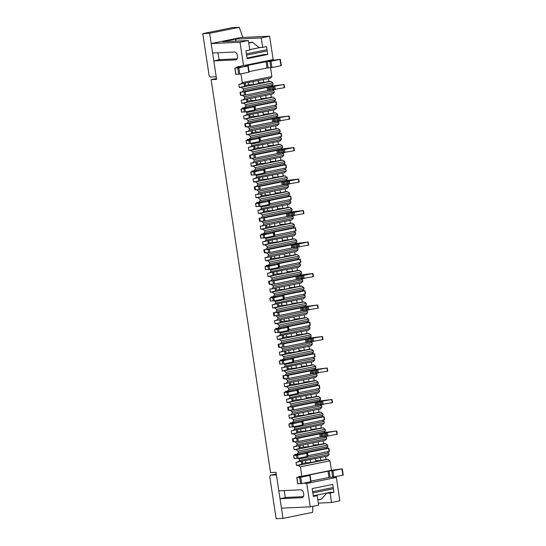 <?xml version="1.0" encoding="UTF-8"?>
<svg xmlns="http://www.w3.org/2000/svg" width="546" height="546" viewBox="0 0 546 546"><rect width="100%" height="100%" fill="white"/><g stroke="black" fill="none" stroke-linecap="round" stroke-linejoin="round"><path stroke-width="0.82" d="M237.96 66.742L241.155 66.735M241.148 66.673L234.835 68.059L238.827 67.793L248.171 65.861L245.461 65.861L266.059 61.678L267.008 67.977L271.956 67.547L280.965 65.711L281.299 65.616L280.344 59.316L265.697 61.118M235.927 74.304L239.783 74.092L249.119 72.161L248.171 65.861M266.059 61.678L271 61.248L280.344 59.316M249.044 71.628L267.008 67.977M343.079 475.075L333.886 477.02L330.037 477.293L329.081 470.993L307.391 475.334L309.766 475.43L300.757 477.265L296.765 477.525L302.464 476.167M330.774 470.406L342.274 468.789L332.93 470.72L329.081 470.993M310.899 481.62L301.706 483.565L297.85 483.776M310.967 481.101L330.037 477.293M240.929 95.263L245.707 95.004L267.588 90.554L267.11 87.408L284.152 84.514L271.471 86.091L273.068 84.432L272.829 82.856L270.761 81.368L268.932 81.45L268.495 78.576M240.322 92.165L245.229 91.858L267.11 87.408M267.588 90.554L284.63 87.66L284.152 84.514M245.925 126.747L250.696 126.495L272.577 122.045L272.099 118.891L289.148 115.998L276.235 117.588L277.832 115.929L277.593 114.353L275.525 112.865L273.696 112.947L273.259 110.074M245.318 123.649L250.225 123.341L272.099 118.891M272.577 122.045L289.626 119.151L289.148 115.998M250.689 158.244L255.46 157.992L277.341 153.542L276.863 150.389L284.568 149.433L293.912 147.502L280.999 149.085L282.596 147.427L282.357 145.85L280.289 144.362L278.46 144.444L278.023 141.571M250.082 155.146L254.989 154.839L276.863 150.389M277.341 153.542L294.39 150.648L293.912 147.502M255.453 189.742L260.224 189.489L282.105 185.039L281.627 181.886L289.332 180.931L298.676 178.999L285.763 180.583L287.36 178.924L287.121 177.348L285.053 175.86L283.217 175.942L282.787 173.075M254.845 186.643L259.753 186.336L281.627 181.886M282.105 185.039L299.153 182.146L298.676 178.999M260.217 221.239L264.987 220.987L286.868 216.537L286.391 213.384L294.096 212.428L303.44 210.497L290.527 212.08L292.124 210.422L291.885 208.845L289.817 207.357L287.981 207.439L287.551 204.573M259.603 218.141L264.517 217.834L286.391 213.384M286.868 216.537L303.917 213.643L303.44 210.497M264.981 252.737L269.751 252.484L291.632 248.034L291.155 244.881L298.86 243.925L308.203 241.994L295.29 243.577L296.887 241.919L296.649 240.342L294.581 238.855L292.745 238.936L292.315 236.07M264.844 252.791L264.373 249.659L269.274 249.338L291.155 244.881M291.632 248.034L308.681 245.14L308.203 241.994M269.744 284.234L274.515 283.981L296.396 279.532L295.918 276.378L303.624 275.423L312.967 273.491L300.054 275.075L301.645 273.416L301.412 271.84L299.345 270.352L297.509 270.434L297.079 267.567M269.608 284.289L269.137 281.156L274.037 280.835L295.918 276.378M296.396 279.532L313.445 276.638L312.967 273.491M274.508 315.731L279.279 315.479L301.16 311.029L300.682 307.883L317.731 304.989L304.818 306.572L306.408 304.914L306.176 303.337L304.102 301.849L302.272 301.931L301.842 299.065M274.372 315.786L273.901 312.653L278.801 312.332L300.682 307.883M301.16 311.029L318.209 308.135L317.731 304.989M279.272 347.229L284.043 346.976L305.924 342.526L305.446 339.38L322.495 336.486L309.582 338.07L311.172 336.411L310.94 334.841L308.865 333.347L307.036 333.429L306.606 330.562M279.136 347.283L278.665 344.151L283.565 343.83L305.446 339.38M305.924 342.526L322.973 339.632L322.495 336.486M284.036 378.726L288.807 378.474L310.688 374.024L310.21 370.877L327.259 367.984L314.346 369.567L315.936 367.908L315.697 366.339L313.629 364.844L311.8 364.926L311.37 362.059M283.422 375.634L288.329 375.327L310.21 370.877M310.688 374.024L327.73 371.13L327.259 367.984M288.8 410.223L293.571 409.971L315.452 405.521L314.974 402.375L332.023 399.481L319.11 401.064L320.7 399.406L320.461 397.836L318.393 396.341L316.564 396.423L316.134 393.557M288.663 410.278L288.192 407.145L293.093 406.825L314.974 402.375M315.452 405.521L332.494 402.634L332.023 399.481M293.564 441.721L298.334 441.468L320.215 437.018L319.738 433.872L336.786 430.978L323.874 432.562L325.464 430.903L325.225 429.333L323.157 427.839L321.328 427.921L320.898 425.054M293.427 441.775L292.956 438.65L297.857 438.322L319.738 433.872M320.215 437.018L327.921 436.063L337.257 434.131L336.786 430.978M270.877 94.328L271.314 97.195L273.143 97.113L275.211 98.608L275.45 100.177L273.853 101.836L276.256 101.747L254.047 106.293L255.016 106.374L253.412 106.832M255.344 109.507L254.798 109.691M254.689 109.944L254.361 106.804L253.392 106.729M254.361 106.804L243.919 108.893L241.025 109.002L246.84 107.76L242.704 107.91M254.839 109.958L245.495 111.889L241.639 112.101M276.59 104.887L255.453 109.255M275.641 125.826L276.078 128.692L277.907 128.61L279.975 130.105L280.214 131.675L278.617 133.333L281.251 133.231L259.043 137.783L260.005 137.858L258.401 138.322M260.34 140.998L259.787 141.182M259.684 141.434L259.357 138.295L258.388 138.22M259.357 138.295L248.915 140.377L246.021 140.493L251.836 139.25L247.7 139.401L247.802 140.097M259.828 141.441L250.491 143.373L246.635 143.584M281.579 136.37L260.442 140.745M280.405 157.323L280.842 160.19L282.671 160.108L284.739 161.602L284.978 163.172L283.381 164.831L286.015 164.735L263.8 169.28L264.769 169.356L263.165 169.82M265.097 172.495L264.551 172.679M264.448 172.932L264.121 169.792L263.152 169.717M264.121 169.792L253.672 171.874L250.785 171.99L256.593 170.748L252.464 170.898M264.592 172.946L255.255 174.877L251.399 175.082M286.343 167.868L265.206 172.243M285.169 188.82L285.599 191.687L287.435 191.605L289.503 193.1L289.742 194.676L288.145 196.335L290.779 196.232L268.564 200.778L269.533 200.853L267.929 201.317M269.861 203.992L269.315 204.177M269.212 204.429L268.878 201.29L267.915 201.215M268.878 201.29L258.435 203.371L255.548 203.487L261.357 202.245L257.227 202.395M269.355 204.443L260.019 206.374L256.163 206.586M291.107 199.365L269.97 203.74M289.933 220.318L290.363 223.191L292.199 223.102L294.267 224.597L294.506 226.174L292.909 227.832L295.543 227.73L273.328 232.275L274.297 232.35L272.693 232.814M274.624 235.49L274.078 235.674M273.976 235.927L273.642 232.787L272.679 232.712M273.642 232.787L263.199 234.869L260.312 234.985L266.12 233.743L261.984 233.893M274.119 235.94L264.783 237.872L260.927 238.083M295.871 230.862L274.734 235.237M294.697 251.815L295.127 254.689L296.963 254.6L299.031 256.094L299.263 257.671L297.672 259.33L300.307 259.227L278.091 263.773L279.061 263.848L277.457 264.312M279.388 266.987L278.842 267.171M278.74 267.424L278.405 264.284L277.443 264.209M278.405 264.284L267.963 266.366L265.076 266.482L270.884 265.24L266.748 265.39M278.883 267.438L269.547 269.369L265.684 269.581M300.634 262.367L279.497 266.735M299.461 283.313L299.89 286.186L301.726 286.097L303.794 287.592L304.026 289.168L302.436 290.827L305.071 290.725L282.855 295.27L283.824 295.345L282.221 295.809M284.152 298.485L283.606 298.669M283.504 298.921L283.169 295.782L282.207 295.707M283.169 295.782L272.727 297.863L269.84 297.98L275.648 296.737L271.512 296.887M283.647 298.935L274.304 300.866L270.447 301.078M305.398 293.864L284.261 298.232M304.224 314.81L304.654 317.683L306.483 317.595L308.558 319.089L308.79 320.666L307.2 322.324L309.835 322.222L287.619 326.767L288.588 326.842L286.984 327.307M288.916 329.982L288.37 330.166M288.268 330.419L287.933 327.279L286.971 327.204M287.933 327.279L277.491 329.368L274.604 329.477L280.412 328.235L276.276 328.385M288.411 330.432L279.067 332.364L275.211 332.575M310.162 325.361L289.025 329.729M308.988 346.307L309.418 349.181L311.247 349.099L313.315 350.587L313.554 352.163L311.964 353.822L314.598 353.719L292.383 358.265L293.352 358.347L291.748 358.804M293.68 361.479L293.134 361.664M293.031 361.916L292.697 358.777L291.735 358.702M292.697 358.777L282.255 360.865L279.368 360.974L285.176 359.732L281.04 359.882M293.175 361.93L283.831 363.861L279.975 364.073M314.926 356.859L293.789 361.227M313.752 377.805L314.182 380.678L316.011 380.596L318.079 382.084L318.318 383.661L316.728 385.319L319.362 385.217L297.147 389.762L298.116 389.844L296.512 390.301M298.444 392.977L297.898 393.161M297.795 393.413L297.461 390.274L296.498 390.199M297.461 390.274L287.019 392.362L284.132 392.472L289.94 391.229L285.804 391.38M297.939 393.427L288.595 395.359L284.739 395.57M319.69 388.356L298.553 392.724M318.516 409.302L318.946 412.175L320.775 412.093L322.843 413.581L323.082 415.158L321.492 416.816L324.126 416.714L301.911 421.266L302.88 421.341L301.276 421.799M303.207 424.474L302.661 424.658M302.559 424.911L302.225 421.778L301.262 421.696M302.225 421.778L291.782 423.86L288.895 423.969L294.704 422.727L290.568 422.877M302.702 424.925L293.359 426.856L289.503 427.068M324.454 419.854L303.317 424.222M323.28 440.806L323.71 443.673L325.539 443.591L327.607 445.079L327.846 446.655L326.255 448.314L328.89 448.211L306.675 452.764L307.644 452.839L306.04 453.296M307.971 455.978L307.425 456.156M307.323 456.408L306.988 453.276L306.026 453.194M306.988 453.276L296.546 455.357L293.659 455.466L299.467 454.224L295.331 454.374M307.466 456.422L298.123 458.353L294.267 458.565M329.218 451.351L308.08 455.726M216.475 78.549L211.118 79.634L216.605 79.388L213.807 60.879L235.77 59.883A3.993 2.273 78.5 0 0 235.968 59.855A3.993 2.273 78.5 0 0 237.435 55.665A3.993 2.273 78.5 0 0 234.575 52.007L212.619 53.01L211.186 43.557L240.786 37.538L269.615 36.22L273.15 59.603L236.841 66.967L236.937 67.602M242.533 108.668L242.424 107.944L244.253 107.862L245.843 106.204L245.611 104.627L243.536 103.133L241.707 103.221L241.236 100.068L243.066 99.986L244.656 98.328L244.417 96.751L242.349 95.263L240.52 95.345L240.042 92.192L241.871 92.11L243.461 90.452L243.229 88.875L241.155 87.387L239.325 87.469L238.855 84.323L270.284 78.215L271.874 76.556L270.536 67.711M243.066 99.986L272.666 93.967L274.256 92.308L274.017 90.732L272.775 89.831M247.304 140.199L247.188 139.442L249.017 139.36L250.607 137.701L250.368 136.125L248.3 134.63L246.471 134.719L245.993 131.566L247.829 131.484L249.42 129.825L249.181 128.249L247.113 126.761L245.284 126.843L244.806 123.689L246.635 123.608L248.225 121.949L247.993 120.373L245.918 118.885L244.089 118.967L243.618 115.82L275.048 109.712L276.638 108.053L276.399 106.477L274.795 105.323M247.829 131.484L277.429 125.464L279.02 123.806L278.781 122.229L277.559 121.349M252.068 171.697L251.952 170.939L253.781 170.857L255.371 169.199L255.132 167.622L253.064 166.127L251.235 166.216L250.757 163.063L252.593 162.981L254.183 161.323L253.945 159.746L251.877 158.258L250.048 158.34L249.57 155.187L251.399 155.105L252.989 153.446L252.75 151.87L250.682 150.382L248.853 150.464L248.375 147.318L279.811 141.209L281.402 139.551L281.163 137.974L279.6 136.848M252.593 162.981L282.193 156.961L283.784 155.303L283.545 153.726L282.323 152.846M256.832 203.194L256.716 202.436L258.545 202.354L260.135 200.696L259.896 199.119L257.828 197.632L255.999 197.713L255.521 194.56L257.357 194.478L258.947 192.82L258.708 191.243L256.64 189.755L254.811 189.837L254.334 186.684L256.163 186.602L257.753 184.944L257.514 183.374L255.446 181.879L253.617 181.961L253.139 178.815L284.575 172.707L286.165 171.048L285.927 169.472L284.364 168.345M257.357 194.478L286.957 188.459L288.547 186.8L288.308 185.224L287.087 184.343M261.595 234.691L261.479 233.934L263.308 233.852L264.899 232.193L264.66 230.617L262.592 229.129L260.763 229.211L260.285 226.058L262.121 225.976L263.711 224.317L263.472 222.741L261.404 221.253L259.575 221.335L259.097 218.188L260.927 218.1L262.517 216.441L262.278 214.871L260.21 213.377L258.381 213.459L257.903 210.312L289.339 204.204L290.929 202.546L290.69 200.976L289.127 199.843M262.121 225.976L291.721 219.956L293.311 218.298L293.072 216.721L291.851 215.841M266.359 266.189L266.243 265.431L268.072 265.349L269.663 263.691L269.424 262.114L267.356 260.626L265.527 260.708L265.049 257.555L266.878 257.473L268.475 255.815L268.236 254.238L266.168 252.75L264.339 252.832L263.861 249.686L265.69 249.597L267.281 247.939L267.042 246.369L264.974 244.874L263.145 244.956L262.667 241.81L294.103 235.701L295.693 234.043L295.454 232.473L293.891 231.34M266.878 257.473L296.485 251.453L298.075 249.795L297.836 248.218L296.615 247.338M271.123 297.686L271.007 296.928L272.836 296.847L274.426 295.188L274.188 293.611L272.12 292.124L270.29 292.206L269.813 289.052L271.642 288.97L273.239 287.312L273 285.735L270.932 284.248L269.103 284.329L268.625 281.183L270.454 281.094L272.045 279.436L271.806 277.866L269.738 276.372L267.909 276.453L267.431 273.307L298.867 267.199L300.457 265.54L300.218 263.971L298.655 262.838M271.642 288.97L301.249 282.951L302.839 281.292L302.6 279.716L301.378 278.835M275.887 329.183L275.771 328.426L277.6 328.344L279.19 326.685L278.951 325.109L276.883 323.621L275.054 323.703L274.577 320.55L276.406 320.468L278.003 318.809L277.764 317.24L275.696 315.745L273.867 315.827L273.389 312.681L275.218 312.592L276.808 310.933L276.569 309.364L274.501 307.869L272.672 307.951L272.195 304.805L303.631 298.696L305.221 297.038L304.982 295.468L303.419 294.335M276.406 320.468L306.013 314.448L307.603 312.79L307.364 311.213L306.142 310.333M280.651 360.681L280.535 359.923L282.364 359.841L283.954 358.183L283.715 356.606L281.647 355.118L279.818 355.2L279.34 352.054L281.17 351.965L282.767 350.307L282.528 348.737L280.46 347.242L278.631 347.324L278.153 344.178L279.982 344.096L281.572 342.438L281.333 340.861L279.265 339.366L277.436 339.448L276.959 336.302L308.394 330.2L309.985 328.542L309.746 326.965L308.183 325.832M281.17 351.965L310.776 345.946L312.367 344.287L312.128 342.711L310.906 341.83M285.408 392.185L285.299 391.421L287.128 391.339L288.718 389.68L288.479 388.104L286.411 386.616L284.582 386.698L284.104 383.551L285.933 383.463L287.53 381.804L287.292 380.234L285.224 378.74L283.388 378.822L282.917 375.675L284.746 375.593L286.336 373.935L286.097 372.358L284.029 370.864L282.2 370.952L281.722 367.799L313.158 361.698L314.749 360.039L314.51 358.463L312.947 357.33M285.933 383.463L315.54 377.443L317.13 375.785L316.892 374.208L315.67 373.327M290.172 423.682L290.062 422.918L291.892 422.836L293.482 421.178L293.243 419.601L291.175 418.113L289.346 418.195L288.868 415.049L290.697 414.96L292.294 413.302L292.055 411.732L289.987 410.237L288.151 410.319L287.681 407.173L289.51 407.091L291.1 405.432L290.861 403.856L288.793 402.361L286.964 402.45L286.486 399.297L317.922 393.195L319.512 391.537L319.274 389.96L317.711 388.827M290.697 414.96L320.304 408.94L321.894 407.282L321.655 405.705L320.434 404.825M294.936 455.18L294.826 454.415L296.655 454.333L298.246 452.675L298.007 451.105L295.939 449.611L294.11 449.692L293.632 446.546L295.461 446.457L297.058 444.799L296.819 443.229L294.751 441.734L292.915 441.816L292.444 438.67L294.274 438.588L295.864 436.93L295.625 435.353L293.557 433.858L291.728 433.947L291.25 430.794L322.686 424.692L324.276 423.034L324.037 421.457L322.468 420.331M295.461 446.457L325.068 440.438L326.658 438.779L326.419 437.203L325.198 436.322M298.86 477.067L298.764 476.44L301.815 476.303L300.389 466.85L298.321 465.363L296.492 465.445L296.014 462.291L327.45 456.19L329.04 454.531L328.801 452.955L327.231 451.829M301.815 476.303L331.422 470.277L329.989 460.831L327.921 459.336L326.092 459.418L325.662 456.552M333.258 477.122L336.343 477.436L339.878 500.818L331.511 502.518L330.084 493.065L333.94 492.28L332.753 484.411L312.162 488.595L313.349 496.471L317.212 495.686L318.639 505.132L310.278 506.838L281.449 508.149L280.023 498.703L286.302 497.426M211.186 43.557L240.015 42.247L243.55 65.622M211.118 79.634L270.543 472.57L276.03 472.324L278.829 490.827L300.791 489.823A3.993 2.273 78.5 0 1 303.644 493.482A3.993 2.273 78.5 0 1 302.184 497.672A3.993 2.273 78.5 0 1 301.986 497.699L280.023 498.703M336.343 477.436L306.743 483.463L310.278 506.838M306.743 483.463L303.733 483.149M297.843 462.209L299.44 460.551L299.201 458.974L298.287 458.319M293.079 430.712L294.676 429.054L294.437 427.477L293.523 426.822M288.315 399.215L289.912 397.556L289.673 395.98L288.759 395.324M283.551 367.717L285.149 366.059L284.91 364.482L283.995 363.827M278.788 336.22L280.385 334.561L280.146 332.985L279.231 332.33M274.024 304.723L275.621 303.064L275.382 301.488L274.467 300.832M269.26 273.225L270.857 271.567L270.618 269.99L269.71 269.335M264.503 241.728L266.093 240.069L265.854 238.493L264.947 237.838M259.739 210.23L261.329 208.572L261.09 206.995L260.183 206.34M254.975 178.726L256.565 177.068L256.327 175.498L255.419 174.843M250.211 147.229L251.802 145.57L251.563 144.001L250.655 143.345M245.447 115.732L247.038 114.073L246.799 112.503L245.85 111.814M240.684 84.234L242.274 82.576L240.957 73.853M318.338 503.119L331.511 502.518M269.615 36.22L261.247 37.927L262.681 47.372L266.537 46.587L267.731 54.463L247.14 58.654L245.946 50.778L249.809 49.993L248.375 40.541L240.015 42.247M235.933 41.107L235.626 39.094L222.754 41.708L248.375 40.541M235.626 39.094L261.247 37.927M315.363 458.647L315.8 461.513L310.647 462.564L310.217 459.691M329.989 460.831L300.389 466.85M327.921 459.336L298.321 465.363M296.492 465.445L301.638 464.393L301.208 461.527M320.509 457.596L320.946 460.469L326.092 459.418M329.04 454.531L299.44 460.551M274.256 92.308L244.656 98.328M274.017 90.732L244.417 96.751M241.707 103.221L246.86 102.17L246.423 99.304M273.068 84.432L243.461 90.452M272.829 82.856L243.229 88.875M275.45 100.177L245.843 106.204M275.211 98.608L245.611 104.627M262.96 112.169L263.397 115.042L258.251 116.086L253.364 116.312L253.044 114.189M276.638 108.053L247.038 114.073M276.399 106.477L246.799 112.503M244.089 118.967L249.242 117.922L248.805 115.049M277.832 115.929L248.225 121.949M277.593 114.353L247.993 120.373M265.342 127.921L265.779 130.787L260.633 131.839L255.746 132.057L255.426 129.934M279.02 123.806L249.42 129.825M278.781 122.229L249.181 128.249M246.471 134.719L251.624 133.668L251.187 130.801M280.214 131.675L250.607 137.701M279.975 130.105L250.368 136.125M267.724 143.666L268.161 146.54L263.015 147.584L258.128 147.809L257.808 145.686M281.402 139.551L251.802 145.57M281.163 137.974L251.563 144.001M248.853 150.464L254.006 149.42L253.569 146.546M282.596 147.427L252.989 153.446M282.357 145.85L252.75 151.87M270.106 159.418L270.543 162.285L265.397 163.336L260.51 163.554L260.189 161.432M283.784 155.303L254.183 161.323M283.545 153.726L253.945 159.746M251.235 166.216L256.388 165.165L255.951 162.299M284.978 163.172L255.371 169.199M284.739 161.602L255.132 167.622M272.488 175.164L272.925 178.037L267.779 179.081L262.892 179.306L262.571 177.184M286.165 171.048L256.565 177.068M285.927 169.472L256.327 175.498M253.617 181.961L258.77 180.917L258.333 178.044M287.36 178.924L257.753 184.944M287.121 177.348L257.514 183.374M274.87 190.916L275.307 193.782L270.161 194.833L265.274 195.052L264.953 192.929M288.547 186.8L258.947 192.82M288.308 185.224L258.708 191.243M255.999 197.713L261.152 196.662L260.715 193.796M289.742 194.676L260.135 200.696M289.503 193.1L259.896 199.119M277.252 206.661L277.689 209.534L272.543 210.579L267.656 210.804L267.335 208.681M290.929 202.546L261.329 208.572M290.69 200.976L261.09 206.995M258.381 213.459L263.527 212.414L263.097 209.541M292.124 210.422L262.517 216.441M291.885 208.845L262.278 214.871M279.634 222.413L280.071 225.28L274.925 226.331L270.038 226.549L269.717 224.426M293.311 218.298L263.711 224.317M293.072 216.721L263.472 222.741M260.763 229.211L265.909 228.16L265.479 225.293M294.506 226.174L264.899 232.193M294.267 224.597L264.66 230.617M282.016 238.158L282.453 241.032L277.3 242.076L272.42 242.301L272.099 240.179M295.693 234.043L266.093 240.069M295.454 232.473L265.854 238.493M263.145 244.956L268.291 243.912L267.861 241.039M296.887 241.919L267.281 247.939M296.649 240.342L267.042 246.369M284.398 253.91L284.835 256.777L279.682 257.828L274.802 258.046L274.481 255.931M298.075 249.795L268.475 255.815M297.836 248.218L268.236 254.238M265.527 260.708L270.673 259.657L270.243 256.791M299.263 257.671L269.663 263.691M299.031 256.094L269.424 262.114M286.78 269.663L287.216 272.529L282.064 273.573L277.184 273.799L276.863 271.676M300.457 265.54L270.857 271.567M300.218 263.971L270.618 269.99M267.909 276.453L273.055 275.409L272.625 272.536M301.645 273.416L272.045 279.436M301.412 271.84L271.806 277.866M289.162 285.408L289.598 288.281L284.446 289.325L279.566 289.551L279.245 287.428M302.839 281.292L273.239 287.312M302.6 279.716L273 285.735M270.29 292.206L275.437 291.155L275.007 288.288M304.026 289.168L274.426 295.188M303.794 287.592L274.188 293.611M291.544 301.16L291.98 304.026L286.827 305.071L281.948 305.296L281.627 303.173M305.221 297.038L275.621 303.064M304.982 295.468L275.382 301.488M272.672 307.951L277.818 306.907L277.388 304.04M306.408 304.914L276.808 310.933M306.176 303.337L276.569 309.364M293.925 316.905L294.362 319.779L289.209 320.823L284.329 321.048L284.009 318.925M307.603 312.79L278.003 318.809M307.364 311.213L277.764 317.24M275.054 323.703L280.2 322.659L279.77 319.785M308.79 320.666L279.19 326.685M308.558 319.089L278.951 325.109M296.307 332.657L296.744 335.524L291.591 336.575L286.711 336.793L286.391 334.671M309.985 328.542L280.385 334.561M309.746 326.965L280.146 332.985M277.436 339.448L282.582 338.404L282.152 335.537M311.172 336.411L281.572 342.438M310.94 334.841L281.333 340.861M298.689 348.403L299.126 351.276L293.973 352.32L289.093 352.545L288.773 350.423M312.367 344.287L282.767 350.307M312.128 342.711L282.528 348.737M279.818 355.2L284.964 354.156L284.534 351.283M313.554 352.163L283.954 358.183M313.315 350.587L283.715 356.606M301.071 364.155L301.508 367.021L296.355 368.072L291.475 368.291L291.155 366.168M314.749 360.039L285.149 366.059M314.51 358.463L284.91 364.482M282.2 370.952L287.346 369.901L286.916 367.035M315.936 367.908L286.336 373.935M315.697 366.339L286.097 372.358M303.453 379.9L303.89 382.773L298.737 383.818L293.857 384.043L293.536 381.92M317.13 375.785L287.53 381.804M316.892 374.208L287.292 380.234M284.582 386.698L289.728 385.653L289.298 382.78M318.318 383.661L288.718 389.68M318.079 382.084L288.479 388.104M305.835 395.652L306.272 398.519L301.119 399.57L296.239 399.788L295.918 397.665M319.512 391.537L289.912 397.556M319.274 389.96L289.673 395.98M286.964 402.45L292.11 401.399L291.68 398.532M320.7 399.406L291.1 405.432M320.461 397.836L290.861 403.856M308.217 411.397L308.654 414.271L303.501 415.315L298.621 415.54L298.3 413.418M321.894 407.282L292.294 413.302M321.655 405.705L292.055 411.732M289.346 418.195L294.492 417.151L294.062 414.277M323.082 415.158L293.482 421.178M322.843 413.581L293.243 419.601M310.599 427.149L311.036 430.016L305.883 431.067L301.003 431.285L300.682 429.163M324.276 423.034L294.676 429.054M324.037 421.457L294.437 427.477M291.728 433.947L296.874 432.896L296.444 430.03M325.464 430.903L295.864 436.93M325.225 429.333L295.625 435.353M312.981 442.895L313.418 445.768L308.265 446.812L303.385 447.038L303.064 444.915M326.658 438.779L297.058 444.799M326.419 437.203L296.819 443.229M294.11 449.692L299.256 448.648L298.826 445.775M327.846 446.655L298.246 452.675M327.607 445.079L298.007 451.105M328.801 452.955L299.201 458.974M273.853 101.836L244.253 107.862M260.579 96.424L261.015 99.29L255.869 100.341L255.432 97.468M273.143 97.113L243.536 103.133M271.471 86.091L241.871 92.11M258.197 80.671L258.633 83.545L253.487 84.589L253.051 81.723M270.761 81.368L241.155 87.387M271.874 76.556L242.274 82.576M263.349 79.627L263.779 82.494L268.932 81.45M239.325 87.469L244.478 86.425L244.042 83.552M329.709 492.478L333.94 492.28M326.644 493.222L330.084 493.065M313.261 495.864L317.212 495.686M310.647 462.564L305.767 462.783L305.446 460.66M308.265 446.812L307.835 443.946M305.883 431.067L305.453 428.194M303.501 415.315L303.071 412.448M301.119 399.57L300.689 396.696M298.737 383.818L298.307 380.951M296.355 368.072L295.925 365.199M293.973 352.32L293.543 349.454M291.591 336.575L291.161 333.702M289.209 320.823L288.779 317.956M286.827 305.071L286.397 302.204M284.446 289.325L284.016 286.459M282.064 273.573L281.634 270.707M279.682 257.828L279.252 254.955M277.3 242.076L276.87 239.209M274.925 226.331L274.488 223.457M272.543 210.579L272.106 207.712M270.161 194.833L269.724 191.96M267.779 179.081L267.342 176.215M265.397 163.336L264.96 160.463M263.015 147.584L262.578 144.717M260.633 131.839L260.196 128.965M258.251 116.086L257.814 113.22M255.869 100.341L250.989 100.56L250.662 98.437M253.487 84.589L248.607 84.814L248.28 82.692M315.677 460.708L320.946 460.469M301.529 463.65L305.767 462.783M326.255 448.314L296.655 454.333M318.127 441.85L318.564 444.717L313.295 444.963M299.147 447.897L303.385 447.038M325.539 443.591L295.939 449.611M323.71 443.673L318.564 444.717M293.42 441.721L292.915 441.816M323.874 432.562L294.274 438.588M315.745 426.098L316.182 428.972L310.913 429.211M296.765 432.152L301.003 431.285M323.157 427.839L293.557 433.858M321.328 427.921L316.182 428.972M321.492 416.816L291.892 422.836M313.363 410.353L313.8 413.22L308.531 413.465M294.383 416.4L298.621 415.54M320.775 412.093L291.175 418.113M318.946 412.175L313.8 413.22M288.657 410.217L288.151 410.319M319.11 401.064L289.51 407.091M310.981 394.601L311.418 397.474L306.149 397.713M292.001 400.655L296.239 399.788M318.393 396.341L288.793 402.361M316.564 396.423L311.418 397.474M316.728 385.319L287.128 391.339M308.599 378.856L309.036 381.722L303.767 381.961M289.619 384.903L293.857 384.043M316.011 380.596L286.411 386.616M314.182 380.678L309.036 381.722M283.893 378.719L283.388 378.822M314.346 369.567L284.746 375.593M306.217 363.104L306.654 365.977L301.385 366.216M287.237 369.157L291.475 368.291M313.629 364.844L284.029 370.864M311.8 364.926L306.654 365.977M311.964 353.822L282.364 359.841M303.835 347.358L304.272 350.225L299.003 350.464M284.855 353.405L289.093 352.545M311.247 349.099L281.647 355.118M309.418 349.181L304.272 350.225M279.129 347.222L278.631 347.324M309.582 338.07L279.982 344.096M301.453 331.606L301.89 334.48L296.621 334.718M282.473 337.66L286.711 336.793M308.865 333.347L279.265 339.366M307.036 333.429L301.89 334.48M307.2 322.324L277.6 328.344M299.072 315.861L299.508 318.728L294.239 318.966M280.091 321.908L284.329 321.048M306.483 317.595L276.883 323.621M304.654 317.683L299.508 318.728M274.365 315.725L273.867 315.827M304.818 306.572L275.218 312.592M296.69 300.109L297.126 302.982L291.857 303.221M277.709 306.156L281.948 305.296M304.102 301.849L274.501 307.869M302.272 301.931L297.126 302.982M302.436 290.827L272.836 296.847M294.308 284.364L294.744 287.23L289.476 287.469M275.327 290.411L279.566 289.551M301.726 286.097L272.12 292.124M299.89 286.186L294.744 287.23M269.601 284.227L269.103 284.329M300.054 275.075L270.454 281.094M291.926 268.612L292.363 271.485L287.094 271.724M272.945 274.658L277.184 273.799M299.345 270.352L269.738 276.372M297.509 270.434L292.363 271.485M297.672 259.33L268.072 265.349M289.544 252.866L289.981 255.733L284.712 255.972M270.563 258.913L274.802 258.046M296.963 254.6L267.356 260.626M295.127 254.689L289.981 255.733M264.837 252.73L264.339 252.832M295.29 243.577L265.69 249.597M287.169 237.114L287.599 239.981L282.33 240.226M268.182 243.161L272.42 242.301M294.581 238.855L264.974 244.874M292.745 238.936L287.599 239.981M292.909 227.832L263.308 233.852M284.787 221.369L285.217 224.235L279.948 224.474M265.8 227.416L270.038 226.549M292.199 223.102L262.592 229.129M290.363 223.191L285.217 224.235M260.073 221.232L259.575 221.335M290.527 212.08L260.927 218.1M282.405 205.617L282.835 208.483L277.566 208.729M263.418 211.664L267.656 210.804M289.817 207.357L260.21 213.377M287.981 207.439L282.835 208.483M288.145 196.335L258.545 202.354M280.023 189.865L280.453 192.738L275.184 192.977M261.036 195.918L265.274 195.052M287.435 191.605L257.828 197.632M285.599 191.687L280.453 192.738M255.31 189.735L254.811 189.837M285.763 180.583L256.163 186.602M277.641 174.119L278.071 176.986L272.802 177.232M258.654 180.166L262.892 179.306M285.053 175.86L255.446 181.879M283.217 175.942L278.071 176.986M283.381 164.831L253.781 170.857M275.259 158.367L275.689 161.241L270.42 161.48M256.272 164.421L260.51 163.554M282.671 160.108L253.064 166.127M280.842 160.19L275.689 161.241M250.546 158.238L250.048 158.34M280.999 149.085L251.399 155.105M272.877 142.622L273.307 145.489L268.038 145.734M253.89 148.669L258.128 147.809M280.289 144.362L250.682 150.382M278.46 144.444L273.307 145.489M278.617 133.333L249.017 139.36M270.495 126.87L270.925 129.743L265.656 129.982M251.508 132.924L255.746 132.057M277.907 128.61L248.3 134.63M276.078 128.692L270.925 129.743M245.782 126.74L245.284 126.843M276.235 117.588L246.635 123.608M268.113 111.125L268.543 113.991L263.274 114.23M249.126 117.172L253.364 116.312M275.525 112.865L245.918 118.885M273.696 112.947L268.543 113.991M265.731 95.373L266.161 98.246L260.892 98.485M246.744 101.426L250.989 100.56M271.314 97.195L266.161 98.246M259.193 47.536L262.681 47.372M263.5 54.655L267.731 54.463M258.511 82.733L263.779 82.494M244.362 85.674L248.607 84.814M213.807 60.879L220.086 59.603M302.586 463.431L302.266 461.309M300.204 447.686L299.884 445.563M297.823 431.934L297.502 429.811M295.441 416.188L295.12 414.066M293.059 400.436L292.738 398.314M290.677 384.691L290.356 382.569M288.295 368.939L287.974 366.816M285.913 353.194L285.592 351.071M283.531 337.442L283.21 335.319M281.149 321.69L280.828 319.574M278.767 305.944L278.446 303.822M276.385 290.192L276.064 288.07M274.003 274.447L273.683 272.324M271.621 258.695L271.301 256.572M269.239 242.95L268.919 240.827M266.858 227.197L266.537 225.075M264.476 211.452L264.155 209.33M262.094 195.7L261.773 193.577M259.712 179.955L259.391 177.832M257.33 164.203L257.009 162.08M254.948 148.457L254.627 146.335M252.566 132.705L252.245 130.583M250.184 116.96L249.863 114.837M247.802 101.208L247.481 99.085M245.42 85.463L245.099 83.34M313.991 495.829L313.254 495.823M303.351 496.648L285.271 497.467L284.234 490.581M331.231 492.164L314.114 495.645M248.723 42.847L252.006 42.178A1.597 0.908 78.5 0 1 252.552 42.342L259.37 47.707L260.503 47.475M259.364 47.666L249.754 49.618M259.37 47.707L249.754 49.659M266.182 49.857L246.417 53.877M246.608 55.132L266.373 51.112M237.135 58.825L219.062 59.651L218.018 52.764M265.015 54.347L247.038 58.006M239.244 27.3L232.378 27.614L202.778 33.634L209.111 75.525L210.265 77.061L216.216 76.788L209.637 33.32L239.244 27.3L242.868 37.442M276.29 474.01L270.475 475.191L269.799 476.808L276.133 518.7L282.999 518.386L312.599 512.366L312.838 506.313M270.475 475.191L276.426 474.918L282.999 518.386M202.778 33.634L209.637 33.32M312.817 492.956L332.582 488.936M332.398 487.674L312.626 491.693M314.121 495.686L326.726 493.079M326.733 493.12L321.608 498.989A1.597 0.908 78.5 0 1 321.28 499.187L317.847 499.89M237.94 66.817L238.029 67.376M247.836 65.957L248.792 72.256M280.009 59.412L280.965 65.711M269.901 61.398L270.857 67.697M271 61.248L271.956 67.547M267.158 61.521L268.106 67.82M234.978 68.066L235.933 74.365M237.728 67.943L238.677 74.242M238.827 67.793L239.783 74.092M333.886 477.02L332.93 470.72M332.78 477.17L331.832 470.87M299.952 476.849L299.884 476.385M297.863 483.838L296.908 477.538M301.706 483.565L300.757 477.265M300.607 483.715L299.652 477.416M310.715 481.729L309.766 475.43M328.938 477.443L327.982 471.143M342.895 475.184L341.939 468.884M244.608 95.154L244.13 92.008M240.943 95.325L240.472 92.172M284.302 87.763L283.824 84.61M275.293 89.592L274.815 86.445M274.188 89.749L273.71 86.596M272.079 89.947L271.608 86.794M273.184 89.79L272.707 86.643M270.796 90.206L270.318 87.053M269.697 90.356L269.219 87.21M268.687 90.404L268.209 87.251M245.707 95.004L245.229 91.858M249.597 126.645L249.119 123.498M245.939 126.809L245.461 123.662M289.291 119.246L288.814 116.1M280.282 121.082L279.805 117.929M279.183 121.232L278.706 118.086M277.075 121.43L276.597 118.284M278.173 121.28L277.696 118.127M275.785 121.69L275.314 118.543M274.686 121.847L274.208 118.694M273.683 121.888L273.205 118.741M250.696 126.495L250.225 123.341M254.361 158.142L253.883 154.996M250.703 158.313L250.225 155.16M294.055 150.744L293.577 147.597M285.046 152.58L284.568 149.433M283.947 152.73L283.47 149.584M281.838 152.928L281.361 149.781M282.937 152.778L282.459 149.624M280.548 153.194L280.078 150.041M279.45 153.344L278.972 150.191M278.446 153.392L277.969 150.239M255.46 157.992L254.989 154.839M259.125 189.639L258.647 186.493M255.467 189.81L254.989 186.657M298.819 182.248L298.341 179.095M289.81 184.077L289.332 180.931M288.711 184.227L288.233 181.081M286.602 184.425L286.124 181.279M287.701 184.275L287.223 181.129M285.312 184.691L284.841 181.538M284.213 184.841L283.736 181.688M283.203 184.889L282.732 181.736M260.224 189.489L259.753 186.336M263.889 221.137L263.411 217.99M260.23 221.307L259.753 218.154M303.583 213.745L303.105 210.592M294.574 215.574L294.096 212.428M293.475 215.725L292.997 212.578M291.366 215.923L290.888 212.776M292.465 215.772L291.987 212.626M290.076 216.189L289.598 213.036M288.977 216.339L288.5 213.186M287.967 216.387L287.496 213.233M264.987 220.987L264.517 217.834M268.652 252.634L268.175 249.488M264.994 252.805L264.517 249.652M308.347 245.243L307.869 242.09M299.338 247.072L298.86 243.925M298.239 247.222L297.761 244.076M296.13 247.42L295.652 244.274M297.229 247.27L296.751 244.123M294.84 247.686L294.362 244.533M293.741 247.836L293.263 244.683M292.731 247.884L292.26 244.731M269.751 252.484L269.274 249.338M273.416 284.132L272.939 280.985M269.758 284.302L269.28 281.149M313.111 276.74L312.633 273.587M304.102 278.569L303.624 275.423M303.003 278.719L302.525 275.573M300.894 278.917L300.416 275.771M301.993 278.767L301.515 275.621M299.604 279.183L299.126 276.03M298.505 279.334L298.027 276.187M297.495 279.381L297.024 276.228M274.515 283.981L274.037 280.835M278.18 315.629L277.702 312.483M274.522 315.8L274.044 312.646M317.874 308.237L317.397 305.084M308.865 310.067L308.388 306.92M307.767 310.224L307.289 307.07M305.658 310.415L305.18 307.268M306.756 310.264L306.279 307.118M304.368 310.681L303.89 307.528M303.269 310.831L302.791 307.685M302.259 310.879L301.788 307.726M279.279 315.479L278.801 312.332M282.944 347.126L282.466 343.98M279.286 347.297L278.808 344.144M322.638 339.735L322.16 336.582M313.629 341.564L313.151 338.418M312.524 341.721L312.053 338.568M310.421 341.919L309.944 338.766M311.52 341.762L311.043 338.616M309.132 342.178L308.654 339.025M308.033 342.328L307.555 339.182M307.023 342.376L306.552 339.223M284.043 346.976L283.565 343.83M287.708 378.624L287.23 375.477M284.043 378.794L283.572 375.641M327.402 371.232L326.924 368.079M318.393 373.061L317.915 369.915M317.287 373.218L316.816 370.065M315.185 373.416L314.708 370.263M316.284 373.259L315.806 370.113M313.895 373.676L313.418 370.522M312.797 373.826L312.319 370.679M311.786 373.873L311.309 370.72M288.807 378.474L288.329 375.327M292.472 410.128L291.994 406.975M288.807 410.292L288.336 407.139M332.166 402.73L331.688 399.576M323.157 404.559L322.679 401.412M322.051 404.716L321.58 401.563M319.949 404.914L319.471 401.76M321.048 404.757L320.57 401.61M318.659 405.173L318.181 402.027M317.56 405.323L317.083 402.177M316.55 405.371L316.073 402.218M293.571 409.971L293.093 406.825M297.236 441.625L296.758 438.472M293.571 441.789L293.1 438.643M336.93 434.227L336.452 431.081M327.921 436.063L327.443 432.91M326.815 436.213L326.344 433.06M324.713 436.411L324.235 433.258M325.812 436.261L325.334 433.108M323.423 436.67L322.945 433.524M322.324 436.82L321.847 433.674M321.314 436.868L320.836 433.722M298.334 441.468L297.857 438.322M254.682 106.47L255.159 109.623M242.854 107.924L242.95 108.579M241.175 109.016L241.653 112.162M243.919 108.893L244.396 112.039M245.018 108.736L245.495 111.889M254.026 106.907L254.504 110.053M275.928 101.843L276.406 104.996M259.671 137.961L260.149 141.107M247.843 139.407L247.945 140.069M246.164 140.506L246.642 143.653M248.915 140.377L249.385 143.53M250.013 140.226L250.491 143.373M259.022 138.391L259.5 141.544M280.917 133.333L281.395 136.48M264.435 169.458L264.912 172.604M252.607 170.912L252.709 171.567M250.928 172.004L251.406 175.15M253.672 171.874L254.149 175.027M254.777 171.724L255.255 174.877M263.786 169.888L264.264 173.041M285.681 164.831L286.159 167.977M269.198 200.955L269.676 204.102M257.371 202.409L257.473 203.064M255.692 203.501L256.17 206.647M258.435 203.371L258.913 206.525M259.541 203.221L260.019 206.374M268.55 201.392L269.028 204.538M290.445 196.328L290.922 199.481M273.962 232.453L274.44 235.599M262.135 233.906L262.23 234.562M260.456 234.998L260.933 238.145M263.199 234.869L263.677 238.022M264.305 234.719L264.783 237.872M273.314 232.889L273.792 236.036M295.209 227.825L295.686 230.978M278.726 263.95L279.204 267.096M266.898 265.404L266.994 266.059M265.22 266.496L265.697 269.642M267.963 266.366L268.441 269.519M269.069 266.216L269.547 269.369M278.078 264.387L278.556 267.533M299.972 259.323L300.45 262.476M283.49 295.447L283.968 298.594M271.662 296.901L271.758 297.556M269.983 297.993L270.461 301.139M272.727 297.863L273.205 301.017M273.833 297.713L274.304 300.866M282.842 295.884L283.319 299.031M304.736 290.82L305.214 293.973M288.254 326.945L288.732 330.091M276.426 328.399L276.522 329.054M274.747 329.491L275.225 332.637M277.491 329.368L277.969 332.514M278.596 329.211L279.067 332.364M287.606 327.382L288.076 330.528M309.5 322.317L309.978 325.471M293.018 358.442L293.495 361.588M281.19 359.896L281.286 360.551M279.511 360.988L279.989 364.134M282.255 360.865L282.732 364.011M283.36 360.708L283.831 363.861M292.369 358.879L292.84 362.025M314.264 353.815L314.742 356.968M297.782 389.94L298.259 393.093M285.954 391.393L286.049 392.048M284.275 392.485L284.753 395.632M287.019 392.362L287.496 395.509M288.124 392.205L288.595 395.359M297.133 390.376L297.604 393.523M319.028 385.312L319.506 388.465M302.545 421.437L303.023 424.59M290.718 422.891L290.813 423.553M289.039 423.983L289.517 427.136M291.782 423.86L292.26 427.006M292.888 423.703L293.359 426.856M301.897 421.874L302.368 425.02M323.792 416.81L324.269 419.963M307.309 452.934L307.787 456.087M295.482 454.388L295.577 455.05M293.803 455.48L294.28 458.633M296.546 455.357L297.024 458.503M297.645 455.207L298.123 458.353M306.661 453.371L307.132 456.524M328.555 448.314L329.033 451.46M301.986 497.699L302.375 497.618M235.77 59.883L236.165 59.801M248.764 43.114L252.552 42.342M321.608 498.989L317.827 499.761M237.885 67.404L237.797 66.803M235.79 74.358L234.835 68.059M299.74 476.392L299.815 476.876M296.765 477.525L297.713 483.824M310.094 475.334L311.049 481.633M342.274 468.789L343.222 475.088M240.329 92.178L240.8 95.311M245.318 123.669L245.789 126.802M250.082 155.166L250.553 158.299M254.845 186.664L255.316 189.796M259.609 218.161L260.08 221.294M283.429 375.648L283.9 378.781M255.487 109.521L255.016 106.374M242.813 108.613L242.711 107.931M241.503 112.155L241.025 109.002M276.733 104.893L276.256 101.747M260.483 141.011L260.005 137.858M246.499 143.639L246.021 140.493M281.729 136.384L281.251 133.231M265.247 172.509L264.769 169.356M252.566 171.594L252.464 170.918M251.262 175.136L250.785 171.99M286.493 167.881L286.015 164.735M270.011 204.006L269.533 200.853M257.33 203.092L257.227 202.416M256.026 206.634L255.548 203.487M291.257 199.379L290.779 196.232M274.774 235.503L274.297 232.35M262.094 234.589L261.991 233.913M260.79 238.138L260.312 234.985M296.021 230.876L295.543 227.73M279.538 267.001L279.061 263.848M266.858 266.086L266.755 265.411M265.554 269.635L265.076 266.482M300.785 262.373L300.307 259.227M284.302 298.498L283.824 295.345M271.621 297.584L271.519 296.908M270.318 301.133L269.84 297.98M305.548 293.871L305.071 290.725M289.066 329.996L288.588 326.842M276.385 329.088L276.283 328.405M275.075 332.63L274.604 329.477M310.312 325.368L309.835 322.222M293.83 361.493L293.352 358.347M281.149 360.585L281.047 359.903M279.839 364.127L279.368 360.974M315.069 356.866L314.598 353.719M298.594 392.99L298.116 389.844M285.913 392.083L285.811 391.4M284.603 395.625L284.132 392.472M319.833 388.363L319.362 385.217M303.358 424.488L302.88 421.341M290.677 423.58L290.574 422.897M289.366 427.122L288.895 423.969M324.597 419.867L324.126 416.714M308.121 455.985L307.644 452.839M295.441 455.077L295.338 454.395M294.13 458.62L293.659 455.466M329.361 451.365L328.89 448.211"/></g></svg>
